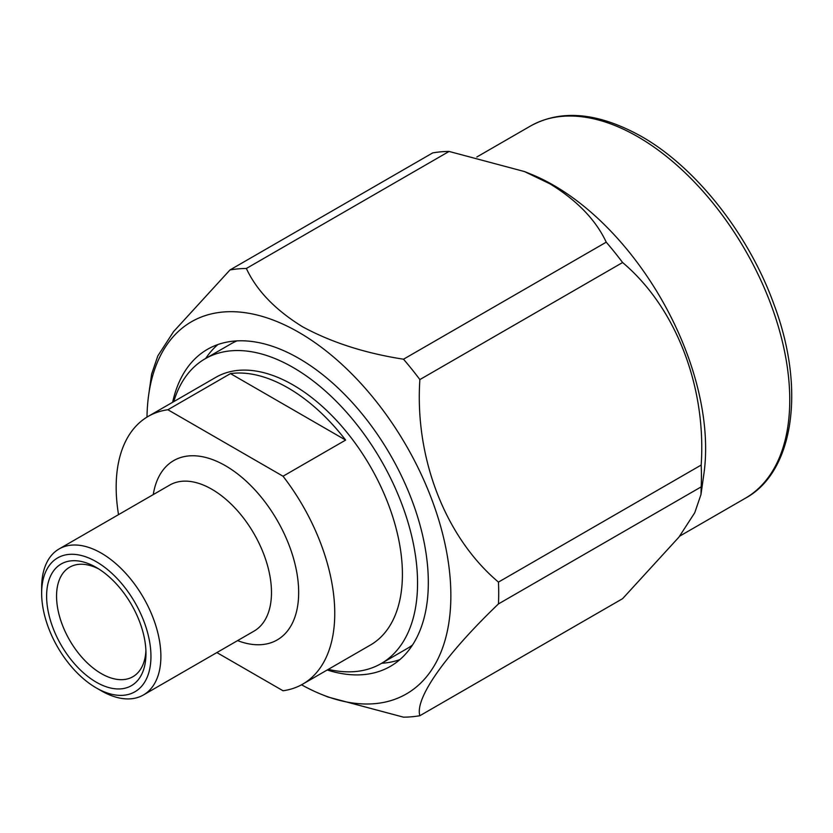 <?xml version="1.0" encoding="UTF-8"?>
<svg xmlns="http://www.w3.org/2000/svg" width="833" height="833" viewBox="0 0 833 833"><rect width="100%" height="100%" fill="white"/><g stroke="black" fill="none" stroke-linecap="round" stroke-linejoin="round"><path stroke-width="1.25" d="M301.536 684.788A214.893 124.065 -120 0 0 321.653 694.451A214.893 124.065 -120 0 0 450.434 582.163A214.893 124.065 -120 0 0 298.912 332.388A214.893 124.065 -120 0 0 148.68 394.852A214.893 124.065 -120 0 0 146.993 417.104M246.36 268.476C256.606 290.54 275.338 309.97 302.556 326.765C331.492 342.446 365.146 353.254 403.516 359.21L606.237 242.174C595.855 219.954 577.123 200.524 550.04 183.885L524.478 171.556L449.081 151.439L246.36 268.476A245.766 141.891 -120 0 0 229.991 269.944L432.712 152.897A245.766 141.891 60 0 1 449.081 151.439M148.68 394.852L151.627 374.069L157.833 355.899L173.587 331.576L229.991 269.944M524.478 171.556L530.944 174.159A214.893 124.065 60 0 1 553.674 185.311A214.893 124.065 60 0 1 703.916 473.758L700.97 494.552L701.178 486.878L498.457 603.925A245.766 141.891 -120 0 0 498.457 582.1L701.178 465.053C706.488 386.835 675.834 307.346 622.605 262.53L419.874 379.577A245.766 141.891 -120 0 0 403.516 359.21M327.202 669.992A183.01 105.666 -120 0 0 390.417 666.338A183.01 105.666 -120 0 0 418.478 519.688A183.01 105.666 -120 0 0 298.912 358.419A183.01 105.666 -120 0 0 207.407 349.35A183.01 105.666 -120 0 0 172.639 402.277M217.882 344.55A183.01 105.666 -120 0 0 205.678 358.461M96.295 682.196A70.253 40.567 60 0 1 46.617 596.147A70.253 40.567 60 0 1 96.295 567.46L96.295 567.46A70.253 40.567 60 0 1 145.973 653.509A70.253 40.567 60 0 1 96.295 682.196M98.846 569.012A63.235 36.506 -120 0 0 69.649 567.2A63.235 36.506 -120 0 0 59.955 617.867A63.235 36.506 -120 0 0 101.262 673.585A63.235 36.506 -120 0 0 132.884 676.719A63.235 36.506 -120 0 0 145.91 650.531M101.262 690.796L96.295 687.933A77.282 44.618 -120 0 0 150.95 656.373A77.282 44.618 -120 0 0 96.295 561.723A77.282 44.618 -120 0 0 41.65 593.273A77.282 44.618 -120 0 0 96.295 687.933L101.262 690.796A84.31 48.678 60 0 0 143.422 694.972L254.023 631.122A84.31 48.678 60 0 0 266.945 563.556A84.31 48.678 60 0 0 211.863 489.263A84.31 48.678 60 0 0 169.713 485.087L59.112 548.947A84.31 48.678 60 0 1 101.262 553.122A84.31 48.678 60 0 1 156.344 627.416A84.31 48.678 60 0 1 143.422 694.972M153.262 494.583A103.521 59.768 60 0 1 225.462 465.73A103.521 59.768 60 0 1 298.412 585.36A103.521 59.768 60 0 1 237.572 640.619M173.764 401.621A175.982 101.605 60 0 1 205.126 358.784A175.982 101.605 60 0 1 293.122 367.499A175.982 101.605 60 0 1 408.087 522.583A175.982 101.605 60 0 1 381.108 663.599A175.982 101.605 60 0 1 328.327 669.347M381.108 663.599L406.775 648.782A175.982 101.605 -120 0 0 412.512 645.013M118.536 514.638A154.563 89.235 60 0 1 148.18 416.396L215.83 377.339A154.563 89.235 60 0 1 293.122 384.992A154.563 89.235 60 0 1 394.092 521.198A154.563 89.235 60 0 1 370.404 645.054L302.743 684.112A154.563 89.235 60 0 1 283.033 690.765L216.872 652.572M345.633 440.084A154.563 89.235 -120 0 0 288.051 387.907A154.563 89.235 -120 0 0 230.481 373.601L167.881 409.742L283.033 476.226L345.633 440.084L230.481 373.601M283.033 476.226A154.563 89.235 60 0 1 302.743 684.112M148.18 416.396A154.563 89.235 60 0 1 167.881 409.742M236.926 340.884A175.982 101.605 -120 0 0 230.793 343.967L205.126 358.784M41.65 593.273L41.65 587.536A84.31 48.678 60 0 1 59.112 548.947M381.67 663.276A183.01 105.666 -120 0 0 399.819 659.663M606.237 242.174A245.766 141.891 60 0 1 622.605 262.53M701.178 465.053A245.766 141.891 60 0 1 701.178 486.878M498.457 603.925C445.509 654.634 414.542 698.554 419.874 715.714L622.605 598.667L678.926 537.139L694.753 512.732L700.97 494.552M419.874 715.714A245.766 141.891 -120 0 1 403.516 717.171L328.108 697.054L321.653 694.451M419.874 379.577C414.574 457.786 445.228 537.285 498.457 582.1M745.254 498.29A214.893 124.065 -120 0 0 778.189 326.099A214.893 124.065 -120 0 0 637.807 136.737A214.893 124.065 -120 0 0 530.361 126.095C561.213 109.019 598.198 112.445 641.316 136.383C695.878 167.256 748.898 234.448 774.055 304.67C806.323 390.302 793.037 472.707 745.254 498.29L679.676 536.15M476.84 156.989L530.361 126.095"/></g></svg>
